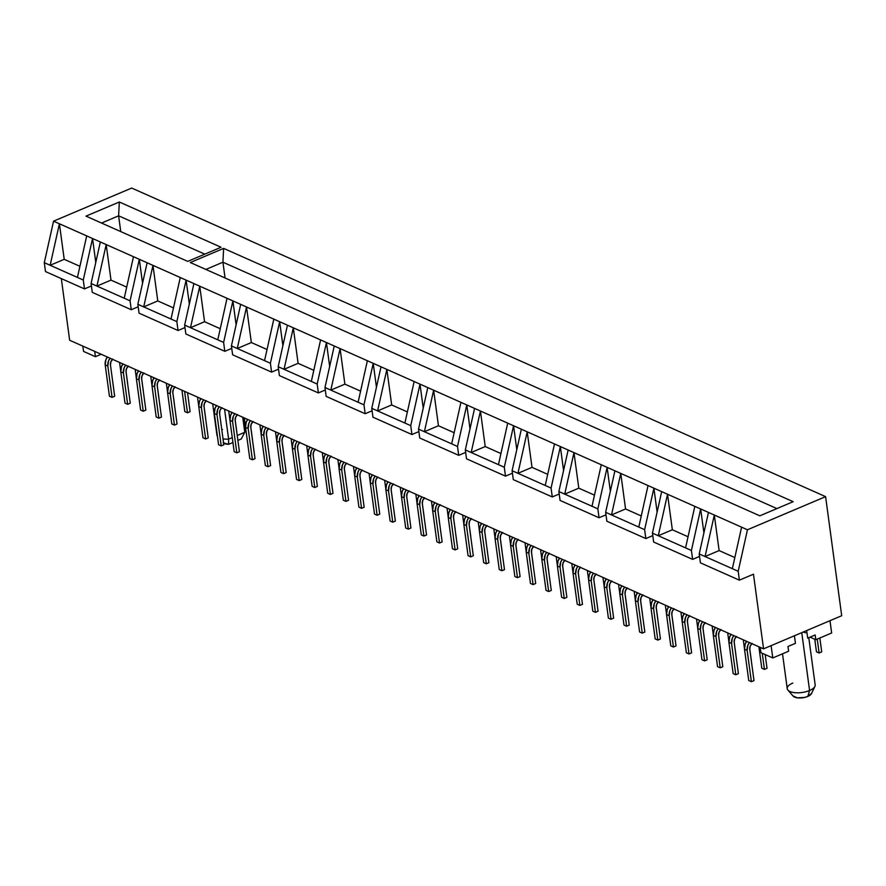 <?xml version="1.0" encoding="UTF-8"?>
<svg xmlns="http://www.w3.org/2000/svg" width="886" height="886" viewBox="0 0 886 886"><rect width="100%" height="100%" fill="white"/><g stroke="black" fill="none" stroke-linecap="round" stroke-linejoin="round"><path stroke-width="1.33" d="M244.492 430.264A14.098 5.781 172.3 0 1 244.769 432.302L241.302 438.935L237.88 440.386L241.302 438.935L244.769 432.302A14.098 5.781 -7.7 0 0 244.846 431.249L242.963 417.328M787.909 690.094L793.158 696.13A9.558 3.921 -7.7 0 0 807.844 696.418L809.582 690.504A14.098 5.781 172.3 0 1 787.909 690.094A14.098 5.781 172.3 0 1 792.815 683.051M794.421 635.771L795.44 643.325L787.975 646.492L788.618 651.232L772.78 657.944L771.108 645.65L772.78 657.944L760.919 652.672L760.21 647.356L760.919 652.672L772.78 657.944L788.618 651.232L787.975 646.492L795.44 643.325L794.421 635.771M782.515 653.813L787.233 688.666A14.098 5.781 -7.7 0 0 795.285 692.719A14.098 5.781 -7.7 0 0 809.582 690.504L801.764 632.659L809.582 690.504A14.098 5.781 -7.7 0 0 815.164 684.889L808.785 637.665M242.731 417.217L244.769 432.302L237.226 435.502L244.769 432.302L242.731 417.217M841.7 615.726L763.555 648.851L69.662 340.257L763.555 648.851L753.465 574.206L739.389 580.164L738.193 571.282L747.452 529.773L741.604 527.17L732.345 568.679L738.193 571.282L705.057 556.541L714.315 515.032L708.468 512.429L699.209 553.938L705.057 556.541L699.209 553.938L700.416 562.832L739.389 580.164L700.416 562.832L699.209 553.938L708.468 512.429L747.452 529.773L825.597 496.647L841.7 615.726L825.597 496.647L131.704 188.054L825.597 496.647L747.452 529.773L738.193 571.282L739.389 580.164L753.465 574.206L763.555 648.851L841.7 615.726M815.164 634.963L807.7 638.13L806.67 630.577L807.7 638.13L815.164 634.963L815.807 639.703L815.164 634.963M805.651 632.814L803.724 632.183M829.983 620.698L831.644 632.992L815.807 639.703L810.037 637.134L815.807 639.703L831.644 632.992L829.983 620.698M691.412 550.472L700.671 508.963L694.823 506.36L685.565 547.869L691.412 550.472L652.428 533.139L653.635 542.022L692.619 559.365L691.412 550.472L700.671 508.963L708.468 512.429L700.671 508.963L703.905 532.885L700.671 508.963L694.823 506.36L685.565 547.869L658.276 535.742L667.535 494.233L661.687 491.63L652.428 533.139L658.276 535.742L672.341 529.773L688.045 536.761L672.341 529.773L658.276 535.742L667.535 494.233L694.823 506.36L667.535 494.233L672.341 529.773L667.535 494.233L648.043 485.561L638.784 527.07L644.631 529.673L653.89 488.164L661.687 491.63L652.428 533.139L653.635 542.022L692.619 559.365L691.412 550.472M699.541 556.419L692.619 559.365L699.541 556.419M645.839 538.555L644.631 529.673L605.647 512.329L606.855 521.223L645.839 538.555L606.855 521.223L605.647 512.329L611.495 514.932L620.765 473.423L614.917 470.82L605.647 512.329L614.917 470.82L653.89 488.164L657.124 512.075L653.89 488.164L644.631 529.673L645.839 538.555L652.772 535.62L645.839 538.555M597.851 508.863L607.12 467.354L601.273 464.751L592.003 506.26L597.851 508.863L558.878 491.531L560.074 500.413L599.058 517.756L597.851 508.863L607.12 467.354L614.917 470.82L607.12 467.354L610.354 491.276L607.12 467.354L601.273 464.751L592.003 506.26L564.714 494.133L573.984 452.624L568.136 450.022L558.878 491.531L564.714 494.133L578.791 488.164L594.484 495.152L578.791 488.164L564.714 494.133L573.984 452.624L601.273 464.751L573.984 452.624L578.791 488.164L573.984 452.624L554.492 443.952L545.233 485.462L551.081 488.064L560.34 446.555L568.136 450.022L558.878 491.531L560.074 500.413L599.058 517.756L597.851 508.863M605.991 514.81L599.058 517.756L605.991 514.81M552.277 496.946L551.081 488.064L512.097 470.721L513.293 479.614L552.277 496.946L513.293 479.614L512.097 470.721L517.945 473.323L527.203 431.814L521.356 429.212L512.097 470.721L521.356 429.212L560.34 446.555L563.574 470.466L560.34 446.555L551.081 488.064L552.277 496.946L559.21 494.011L552.277 496.946M504.3 467.254L513.559 425.745L507.711 423.143L498.453 464.652L504.3 467.254L465.316 449.922L466.512 458.804L505.496 476.147L504.3 467.254L513.559 425.745L521.356 429.212L513.559 425.745L516.793 449.667L513.559 425.745L507.711 423.143L498.453 464.652L471.164 452.524L480.422 411.015L474.575 408.413L465.316 449.922L471.164 452.524L485.229 446.555L500.933 453.543L485.229 446.555L471.164 452.524L480.422 411.015L507.711 423.143L480.422 411.015L485.229 446.555L480.422 411.015L460.93 402.344L451.672 443.853L457.519 446.455L466.778 404.946L474.575 408.413L465.316 449.922L466.512 458.804L505.496 476.147L504.3 467.254M512.429 473.202L505.496 476.147L512.429 473.202M458.715 455.338L457.519 446.455L418.535 429.112L419.731 438.005L458.715 455.338L419.731 438.005L418.535 429.112L424.383 431.715L433.642 390.205L427.794 387.603L418.535 429.112L427.794 387.603L466.778 404.946L470.012 428.857L466.778 404.946L457.519 446.455L458.715 455.338L465.648 452.403L458.715 455.338M410.739 425.645L419.997 384.136L414.15 381.534L404.891 423.043L410.739 425.645L371.755 408.313L372.962 417.195L411.935 434.539L410.739 425.645L419.997 384.136L427.794 387.603L419.997 384.136L423.231 408.058L419.997 384.136L414.15 381.534L404.891 423.043L377.602 410.916L386.861 369.407L381.013 366.804L371.755 408.313L377.602 410.916L391.667 404.946L407.372 411.935L391.667 404.946L377.602 410.916L386.861 369.407L414.15 381.534L386.861 369.407L391.667 404.946L386.861 369.407L367.369 360.735L358.11 402.244L363.958 404.847L373.216 363.338L381.013 366.804L371.755 408.313L372.962 417.195L411.935 434.539L410.739 425.645M418.868 431.593L411.935 434.539L418.868 431.593M365.165 413.729L363.958 404.847L324.974 387.503L326.181 396.396L365.165 413.729L326.181 396.396L324.974 387.503L330.821 390.106L340.08 348.597L334.232 345.994L324.974 387.503L334.232 345.994L373.216 363.338L376.45 387.248L373.216 363.338L363.958 404.847L365.165 413.729L372.087 410.794L365.165 413.729M317.177 384.037L326.436 342.528L320.588 339.925L311.329 381.434L317.177 384.037L278.193 366.704L279.4 375.586L318.384 392.93L317.177 384.037L326.436 342.528L334.232 345.994L326.436 342.528L329.67 366.45L326.436 342.528L320.588 339.925L311.329 381.434L284.041 369.307L293.299 327.798L287.452 325.195L278.193 366.704L284.041 369.307L298.106 363.338L313.81 370.326L298.106 363.338L284.041 369.307L293.299 327.798L320.588 339.925L293.299 327.798L298.106 363.338L293.299 327.798L273.818 319.126L264.549 360.635L270.396 363.238L279.655 321.729L287.452 325.195L278.193 366.704L279.4 375.586L318.384 392.93L317.177 384.037M325.306 389.984L318.384 392.93L325.306 389.984M271.603 372.12L270.396 363.238L231.412 345.894L232.619 354.788L271.603 372.12L232.619 354.788L231.412 345.894L237.26 348.497L246.529 306.988L240.682 304.385L231.412 345.894L240.682 304.385L279.655 321.729L282.889 345.64L279.655 321.729L270.396 363.238L271.603 372.12L278.536 369.185L271.603 372.12M223.615 342.428L232.885 300.919L227.037 298.316L217.768 339.825L223.615 342.428L184.642 325.096L185.839 333.978L224.822 351.321L223.615 342.428L232.885 300.919L240.682 304.385L232.885 300.919L236.119 324.841L232.885 300.919L227.037 298.316L217.768 339.825L190.49 327.698L199.749 286.189L193.901 283.586L184.642 325.096L190.49 327.698L204.555 321.729L220.249 328.717L204.555 321.729L190.49 327.698L199.749 286.189L227.037 298.316L199.749 286.189L204.555 321.729L199.749 286.189L180.257 277.517L170.998 319.026L176.846 321.629L186.104 280.12L193.901 283.586L184.642 325.096L185.839 333.978L224.822 351.321L223.615 342.428M231.755 348.375L224.822 351.321L231.755 348.375M178.042 330.511L176.846 321.629L137.862 304.286L139.058 313.179L178.042 330.511L139.058 313.179L137.862 304.286L143.709 306.888L152.968 265.379L147.12 262.777L137.862 304.286L147.12 262.777L186.104 280.12L189.338 304.031L186.104 280.12L176.846 321.629L178.042 330.511L184.975 327.576L178.042 330.511M130.065 300.819L139.323 259.31L133.476 256.707L124.217 298.217L130.065 300.819L91.081 283.487L92.277 292.369L131.261 309.712L130.065 300.819L139.323 259.31L147.12 262.777L139.323 259.31L142.557 283.232L139.323 259.31L133.476 256.707L124.217 298.217L96.928 286.089L106.187 244.58L100.339 241.978L91.081 283.487L96.928 286.089L110.994 280.12L126.698 287.108L110.994 280.12L96.928 286.089L106.187 244.58L133.476 256.707L106.187 244.58L110.994 280.12L106.187 244.58L86.695 235.909L77.436 277.418L83.284 280.02L92.543 238.511L100.339 241.978L91.081 283.487L92.277 292.369L131.261 309.712L130.065 300.819M138.194 306.766L131.261 309.712L138.194 306.766M84.48 288.902L83.284 280.02L44.3 262.677L45.496 271.57L84.48 288.902L45.496 271.57L44.3 262.677L50.148 265.279L59.406 223.77L92.543 238.511L95.777 262.422L92.543 238.511L83.284 280.02L84.48 288.902L91.413 285.968L84.48 288.902M131.704 188.054L53.559 221.168L59.406 223.77L53.559 221.168L44.3 262.677L53.559 221.168L131.704 188.054M223.637 248.39L793.18 501.686L759.834 515.818L190.302 262.522L223.637 248.39L190.302 262.522L759.834 515.818L793.18 501.686L223.637 248.39L222.929 262.212L225.055 277.982L222.929 262.212L776.911 508.586L222.929 262.212L223.637 248.39M119.322 201.997L221.068 247.249L187.721 261.381L85.986 216.129L119.322 201.997L85.986 216.129L187.721 261.381L221.068 247.249L119.322 201.997L118.613 215.819L120.74 231.589L118.613 215.819L204.799 254.149L118.613 215.819L119.322 201.997M61.322 278.603L69.662 340.257L61.322 278.603M101.536 223.05L118.613 215.819L101.536 223.05M205.851 269.444L222.929 262.212L205.851 269.444M86.695 235.909L77.436 277.418L50.148 265.279L64.213 259.321L79.917 266.298L64.213 259.321L50.148 265.279L59.406 223.77L64.213 259.321L59.406 223.77L86.695 235.909M180.257 277.517L170.998 319.026L143.709 306.888L157.774 300.93L173.479 307.907L157.774 300.93L143.709 306.888L152.968 265.379L157.774 300.93L152.968 265.379L180.257 277.517M273.818 319.126L264.549 360.635L237.26 348.497L251.336 342.539L267.029 349.516L251.336 342.539L237.26 348.497L246.529 306.988L251.336 342.539L246.529 306.988L273.818 319.126M367.369 360.735L358.11 402.244L330.821 390.106L344.887 384.147L360.591 391.125L344.887 384.147L330.821 390.106L340.08 348.597L344.887 384.147L340.08 348.597L367.369 360.735M460.93 402.344L451.672 443.853L424.383 431.715L438.448 425.756L454.153 432.733L438.448 425.756L424.383 431.715L433.642 390.205L438.448 425.756L433.642 390.205L460.93 402.344M554.492 443.952L545.233 485.462L517.945 473.323L532.01 467.365L547.703 474.342L532.01 467.365L517.945 473.323L527.203 431.814L532.01 467.365L527.203 431.814L554.492 443.952M648.043 485.561L638.784 527.07L611.495 514.932L625.56 508.974L641.265 515.951L625.56 508.974L611.495 514.932L620.765 473.423L625.56 508.974L620.765 473.423L648.043 485.561M741.604 527.17L732.345 568.679L705.057 556.541L719.122 550.583L734.826 557.56L719.122 550.583L705.057 556.541L714.315 515.032L719.122 550.583L714.315 515.032L741.604 527.17M101.159 354.256L95.411 356.693L94.691 351.388L95.411 356.693L83.561 351.421L82.841 346.116L83.561 351.421L95.411 356.693L101.159 354.256M232.265 437.595L228.621 439.146L224.557 409.144L228.621 439.146L232.265 437.595M212.706 403.872L216.915 435.026A14.098 5.781 -7.7 0 0 217.424 436.233A14.098 5.781 172.3 0 1 217.081 433.73M223.017 438.847A14.098 5.781 -7.7 0 0 228.621 439.146A14.098 5.781 172.3 0 1 223.017 438.847M223.172 442.812L228.599 444.329L232.929 442.491L228.599 444.329L228.621 439.146L228.599 444.329A9.558 3.921 -7.7 0 1 223.604 443.122M792.97 695.898L797.322 697.825L804.51 697.459L807.844 696.418L811.543 693.395M814.887 686.451A14.098 5.781 172.3 0 1 809.582 690.504L807.844 696.418A9.558 3.921 -7.7 0 0 811.443 693.66L814.887 686.451M221.788 429.732A14.098 5.781 172.3 0 1 222.497 429.411M127.717 383.97L125.989 371.179L127.673 383.981M120.706 370.902L119.566 362.44L120.706 370.902M122.213 363.625L122.39 364.888L122.213 363.625M112.81 359.085L110.883 361.765L110.451 364.988A5.371 4.087 -66 0 1 112.533 359.317M110.451 364.988L114.671 396.263L112.068 397.371L109.421 396.186L112.068 397.371L107.837 366.084L105.19 364.91L109.421 396.186L105.19 364.91L107.837 366.084A8.65 6.567 -66 0 1 110.074 358.221L108.546 360.901L107.837 366.084L112.068 397.371L114.671 396.263L110.451 364.988M107.416 357.047A8.65 6.567 114 0 0 105.19 364.91L105.899 359.727L107.416 357.047M143.31 390.903L141.583 378.112L143.31 390.903M136.3 377.835L135.159 369.384L136.3 377.835M137.806 370.558L137.972 371.821L137.806 370.558M158.904 397.836L157.176 385.045L158.904 397.836M151.894 384.768L150.753 376.317L151.894 384.768M153.4 377.491L153.566 378.754L153.4 377.491M174.498 404.769L172.77 391.977L174.498 404.769M167.487 391.712L166.346 383.25L167.487 391.712M168.993 384.424L169.16 385.687L168.993 384.424M190.091 411.702L187.522 392.664L190.091 411.702L187.489 412.81L190.091 411.702M184.831 411.625L187.489 412.81L184.831 411.625L181.94 390.183L184.831 411.625M184.587 391.368L187.489 412.81L184.587 391.368M205.685 418.635L203.957 405.854L205.641 418.657M198.674 405.578L197.534 397.116L198.674 405.578M200.181 398.301L200.347 399.564L200.181 398.301M236.872 432.512L235.144 419.72L236.872 432.512M229.862 419.443L228.71 410.993L229.862 419.443M231.368 412.167L231.534 413.43L231.368 412.167M252.466 439.445L250.738 426.653L252.466 439.445M245.455 426.376L244.303 417.926L245.455 426.376M246.961 419.1L247.128 420.363L246.961 419.1M268.059 446.378L266.332 433.586L268.059 446.378M261.049 433.32L259.897 424.859L261.049 433.32M262.555 426.033L262.721 427.296L262.555 426.033M283.653 453.311L281.925 440.53L283.653 453.311M276.642 440.253L275.491 431.792L276.642 440.253M278.149 432.977L278.315 434.229L278.149 432.977M299.246 460.244L297.519 447.463L299.246 460.244M292.236 447.186L291.084 438.725L292.236 447.186M293.742 439.91L293.908 441.173L293.742 439.91M314.84 467.188L313.101 454.396L314.84 467.188M307.819 454.119L306.678 445.658L307.819 454.119M309.336 446.843L309.502 448.106L309.336 446.843M330.434 474.121L328.695 461.329L330.434 474.121M323.412 461.052L322.271 452.602L323.412 461.052M324.929 453.776L325.096 455.039L324.929 453.776M346.027 481.054L344.289 468.262L346.027 481.054M339.006 467.985L337.865 459.535L339.006 467.985M340.512 460.709L340.689 461.971L340.512 460.709M361.61 487.987L359.882 475.195L361.61 487.987M354.599 474.929L353.459 466.468L354.599 474.929M356.106 467.642L356.283 468.904L356.106 467.642M377.203 494.92L375.476 482.139L377.203 494.92M370.193 481.862L369.052 473.401L370.193 481.862M371.699 474.586L371.876 475.837L371.699 474.586M392.797 501.853L391.069 489.072L392.753 501.875M385.787 488.795L384.646 480.334L385.787 488.795M387.293 481.519L387.47 482.781L387.293 481.519M408.391 508.797L406.663 496.005L408.391 508.797M401.38 495.728L400.239 487.267L401.38 495.728M402.886 488.452L403.064 489.714L402.886 488.452M423.984 515.73L422.257 502.938L423.984 515.73M416.974 502.661L415.833 494.211L416.974 502.661M418.48 495.385L418.657 496.647L418.48 495.385M439.578 522.662L437.85 509.871L439.578 522.662M432.567 509.594L431.427 501.144L432.567 509.594M434.074 502.318L434.251 503.58L434.074 502.318M455.171 529.595L453.444 516.804L455.171 529.595M448.161 516.538L447.02 508.077L448.161 516.538M449.667 509.251L449.844 510.513L449.667 509.251M470.765 536.528L469.037 523.748L470.721 536.551M463.755 523.471L462.614 515.01L463.755 523.471M465.261 516.195L465.438 517.446L465.261 516.195M486.359 543.461L484.631 530.681L486.359 543.461M479.348 530.404L478.207 521.943L479.348 530.404M480.854 523.128L481.02 524.39L480.854 523.128M501.952 550.405L500.225 537.614L501.952 550.405M494.942 537.337L493.801 528.876L494.942 537.337M496.448 530.061L496.614 531.323L496.448 530.061M517.546 557.338L515.818 544.547L517.546 557.338M510.535 544.27L509.395 535.82L510.535 544.27M512.042 536.994L512.208 538.256L512.042 536.994M533.139 564.271L531.412 551.48L533.139 564.271M526.129 551.203L524.988 542.753L526.129 551.203M527.635 543.926L527.801 545.189L527.635 543.926M548.733 571.204L547.005 558.413L548.733 571.204M541.723 558.147L540.582 549.685L541.723 558.147M543.229 550.859L543.395 552.122L543.229 550.859M564.327 578.137L562.599 565.357L564.327 578.137M557.316 565.08L556.175 556.618L557.316 565.08M558.822 557.803L558.988 559.055L558.822 557.803M579.92 585.07L578.193 572.29L579.92 585.07M572.91 572.013L571.758 563.551L572.91 572.013M574.416 564.736L574.582 565.999L574.416 564.736M595.514 592.014L593.786 579.222L595.514 592.014M588.503 578.946L587.352 570.484L588.503 578.946M590.01 571.669L590.176 572.932L590.01 571.669M611.107 598.947L609.38 586.155L611.107 598.947M604.097 585.879L602.945 577.428L604.097 585.879M605.603 578.602L605.769 579.865L605.603 578.602M626.701 605.88L624.973 593.088L626.701 605.88M619.691 592.812L618.539 584.361L619.691 592.812M621.197 585.535L621.363 586.798L621.197 585.535M642.295 612.813L640.567 600.021L642.295 612.813M635.284 599.756L634.132 591.294L635.284 599.756M636.79 592.468L636.956 593.731L636.79 592.468M657.888 619.746L656.149 606.965L657.888 619.746M650.878 606.688L649.726 598.227L650.878 606.688M652.384 599.412L652.55 600.664L652.384 599.412M673.482 626.679L671.743 613.898L673.482 626.679M666.46 613.621L665.32 605.16L666.46 613.621M667.978 606.345L668.144 607.608L667.978 606.345M689.075 633.623L687.337 620.831L689.075 633.623M682.054 620.554L680.913 612.093L682.054 620.554M683.571 613.278L683.737 614.541L683.571 613.278M704.658 640.556L702.93 627.764L704.658 640.556M697.647 627.487L696.507 619.037L697.647 627.487M699.154 620.211L699.331 621.474L699.154 620.211M720.252 647.489L718.524 634.697L720.252 647.489M713.241 634.42L712.1 625.97L713.241 634.42M714.747 627.144L714.924 628.407L714.747 627.144M735.845 654.422L734.117 641.63L735.801 654.444M728.835 641.364L727.694 632.903L728.835 641.364M730.341 634.077L730.518 635.34L730.341 634.077M751.439 661.355L749.711 648.574L751.439 661.355M744.428 648.297L743.288 639.836L744.428 648.297M745.934 641.021L746.112 642.272L745.934 641.021M767.032 668.288L765.183 654.566L767.032 668.288L764.43 669.395L767.032 668.288M761.783 668.221L764.43 669.395L761.783 668.221L758.881 646.769L761.783 668.221M762.248 653.259L764.43 669.395L762.248 653.259M128.404 366.018L126.477 368.698L126.045 371.921A5.371 4.087 -66 0 1 128.127 366.25M126.045 371.921L130.264 403.196L127.662 404.304L125.015 403.13L127.662 404.304L123.431 373.028L120.784 371.843L125.015 403.13L120.784 371.843L123.431 373.028A8.65 6.567 -66 0 1 125.668 365.154L124.14 367.834L123.431 373.028L127.662 404.304L130.264 403.196L126.045 371.921M123.01 363.98A8.65 6.567 114 0 0 120.784 371.843L121.493 366.66L123.01 363.98M143.997 372.962L142.07 375.631L141.638 378.854A5.371 4.087 -66 0 1 143.72 373.194M141.638 378.854L145.858 410.129L143.255 411.237L140.608 410.063L143.255 411.237L139.024 379.961L136.378 378.776L140.608 410.063L136.378 378.776L139.024 379.961A8.65 6.567 -66 0 1 141.262 372.098L139.733 374.767L139.024 379.961L143.255 411.237L145.858 410.129L141.638 378.854M138.604 370.913A8.65 6.567 114 0 0 136.378 378.776L137.086 373.593L138.604 370.913M159.58 379.895L157.664 382.564L157.221 385.787A5.371 4.087 -66 0 1 159.314 380.127M157.221 385.787L161.451 417.073L158.849 418.17L156.202 416.996L158.849 418.17L154.618 386.894L151.971 385.709L156.202 416.996L151.971 385.709L154.618 386.894A8.65 6.567 -66 0 1 156.844 379.031L155.327 381.711L154.618 386.894L158.849 418.17L161.451 417.073L157.221 385.787M154.197 377.846A8.65 6.567 114 0 0 151.971 385.709L152.68 380.526L154.197 377.846M175.173 386.828L173.257 389.497L172.814 392.719A5.371 4.087 -66 0 1 174.907 387.06M172.814 392.719L177.045 424.006L174.442 425.103L171.795 423.929L174.442 425.103L170.212 393.827L167.565 392.653L171.795 423.929L167.565 392.653L170.212 393.827A8.65 6.567 -66 0 1 172.438 385.964L170.92 388.644L170.212 393.827L174.442 425.103L177.045 424.006L172.814 392.719M169.791 384.779A8.65 6.567 114 0 0 167.565 392.653L168.274 387.459L169.791 384.779M206.36 400.693L204.444 403.374L204.001 406.596A5.371 4.087 -66 0 1 206.095 400.926M204.001 406.596L208.232 437.872L205.63 438.98L202.983 437.795L205.63 438.98L201.399 407.693L198.752 406.519L202.983 437.795L198.752 406.519L201.399 407.693A8.65 6.567 -66 0 1 203.625 399.83L202.108 402.51L201.399 407.693L205.63 438.98L208.232 437.872L204.001 406.596M200.978 398.656A8.65 6.567 114 0 0 198.752 406.519L199.45 401.336L200.978 398.656M221.954 407.626L220.038 410.307L219.595 413.529A5.371 4.087 -66 0 1 221.688 407.859M219.595 413.529L223.826 444.805L221.223 445.913L218.576 444.739L221.223 445.913L216.992 414.637L214.346 413.452L218.576 444.739L214.346 413.452L216.992 414.637A8.65 6.567 -66 0 1 219.219 406.763L217.701 409.443L216.992 414.637L221.223 445.913L223.826 444.805L219.595 413.529M216.572 405.589A8.65 6.567 114 0 0 214.346 413.452L215.043 408.269L216.572 405.589M237.548 414.57L235.632 417.24L235.189 420.462A5.371 4.087 -66 0 1 237.282 414.803M235.189 420.462L239.419 451.738L236.817 452.846L234.17 451.672L236.817 452.846L232.586 421.57L229.939 420.385L234.17 451.672L229.939 420.385L232.586 421.57A8.65 6.567 -66 0 1 234.812 413.707L233.295 416.376L232.586 421.57L236.817 452.846L239.419 451.738L235.189 420.462M232.165 412.522A8.65 6.567 114 0 0 229.939 420.385L230.637 415.202L232.165 412.522M253.141 421.503L251.225 424.172L250.782 427.395A5.371 4.087 -66 0 1 252.875 421.736M250.782 427.395L255.013 458.682L252.41 459.779L249.763 458.605L252.41 459.779L248.18 428.503L245.533 427.318L249.763 458.605L245.533 427.318L248.18 428.503A8.65 6.567 -66 0 1 250.406 420.64L248.888 423.32L248.18 428.503L252.41 459.779L255.013 458.682L250.782 427.395M247.759 419.455A8.65 6.567 114 0 0 245.533 427.318L246.23 422.135L247.759 419.455M268.735 428.436L266.819 431.105L266.376 434.328A5.371 4.087 -66 0 1 268.469 428.669M266.376 434.328L270.607 465.615L268.004 466.712L265.346 465.538L268.004 466.712L263.773 435.436L261.126 434.262L265.346 465.538L261.126 434.262L263.773 435.436A8.65 6.567 -66 0 1 265.999 427.573L264.482 430.253L263.773 435.436L268.004 466.712L270.607 465.615L266.376 434.328M263.352 426.387A8.65 6.567 114 0 0 261.126 434.262L261.824 429.068L263.352 426.387M284.328 435.369L282.412 438.049L281.969 441.272A5.371 4.087 -66 0 1 284.063 435.602M281.969 441.272L286.2 472.548L283.598 473.656L280.94 472.471L283.598 473.656L279.367 442.369L276.72 441.195L280.94 472.471L276.72 441.195L279.367 442.369A8.65 6.567 -66 0 1 281.593 434.505L280.076 437.186L279.367 442.369L283.598 473.656L286.2 472.548L281.969 441.272M278.946 433.332A8.65 6.567 114 0 0 276.72 441.195L277.418 436.001L278.946 433.332M299.922 442.302L298.006 444.982L297.563 448.205A5.371 4.087 -66 0 1 299.656 442.535M297.563 448.205L301.794 479.481L299.191 480.589L296.533 479.404L299.191 480.589L294.96 449.302L292.314 448.128L296.533 479.404L292.314 448.128L294.96 449.302A8.65 6.567 -66 0 1 297.187 441.438L295.669 444.119L294.96 449.302L299.191 480.589L301.794 479.481L297.563 448.205M294.54 440.264A8.65 6.567 114 0 0 292.314 448.128L293.011 442.945L294.54 440.264M315.516 449.235L313.6 451.915L313.157 455.138A5.371 4.087 -66 0 1 315.25 449.468M313.157 455.138L317.387 486.414L314.785 487.521L312.127 486.348L314.785 487.521L310.554 456.246L307.896 455.061L312.127 486.348L307.896 455.061L310.554 456.246A8.65 6.567 -66 0 1 312.78 448.371L311.252 451.052L310.554 456.246L314.785 487.521L317.387 486.414L313.157 455.138M310.133 447.197A8.65 6.567 114 0 0 307.896 455.061L308.605 449.878L310.133 447.197M331.109 456.168L329.193 458.848L328.75 462.071A5.371 4.087 -66 0 1 330.843 456.412M328.75 462.071L332.981 493.347L330.378 494.454L327.72 493.28L330.378 494.454L326.148 463.179L323.49 461.994L327.72 493.28L323.49 461.994L326.148 463.179A8.65 6.567 -66 0 1 328.374 455.315L326.845 457.984L326.148 463.179L330.378 494.454L332.981 493.347L328.75 462.071M325.727 454.13A8.65 6.567 114 0 0 323.49 461.994L324.198 456.811L325.727 454.13M346.703 463.112L344.776 465.781L344.344 469.004A5.371 4.087 -66 0 1 346.437 463.345M344.344 469.004L348.575 500.291L345.972 501.387L343.314 500.213L345.972 501.387L341.741 470.112L339.083 468.927L343.314 500.213L339.083 468.927L341.741 470.112A8.65 6.567 -66 0 1 343.967 462.248L342.439 464.928L341.741 470.112L345.972 501.387L348.575 500.291L344.344 469.004M341.32 461.063A8.65 6.567 114 0 0 339.083 468.927L339.792 463.743L341.32 461.063M362.296 470.045L360.369 472.714L359.938 475.937A5.371 4.087 -66 0 1 362.031 470.278M359.938 475.937L364.168 507.224L361.566 508.32L358.908 507.146L361.566 508.32L357.335 477.045L354.677 475.871L358.908 507.146L354.677 475.871L357.335 477.045A8.65 6.567 -66 0 1 359.561 469.181L358.033 471.861L357.335 477.045L361.566 508.32L364.168 507.224L359.938 475.937M356.914 467.996A8.65 6.567 114 0 0 354.677 475.871L355.386 470.676L356.914 467.996M377.89 476.978L375.963 479.658L375.531 482.881A5.371 4.087 -66 0 1 377.624 477.211M375.531 482.881L379.762 514.157L377.159 515.264L374.501 514.079L377.159 515.264L372.928 483.977L370.27 482.804L374.501 514.079L370.27 482.804L372.928 483.977A8.65 6.567 -66 0 1 375.155 476.114L373.626 478.794L372.928 483.977L377.159 515.264L379.762 514.157L375.531 482.881M372.508 474.94A8.65 6.567 114 0 0 370.27 482.804L370.979 477.609L372.497 474.94M393.484 483.911L391.557 486.591L391.125 489.814A5.371 4.087 -66 0 1 393.218 484.144M391.125 489.814L395.355 521.09L392.742 522.197L390.095 521.012L392.742 522.197L388.522 490.91L385.864 489.736L390.095 521.012L385.864 489.736L388.522 490.91A8.65 6.567 -66 0 1 390.748 483.047L389.22 485.727L388.522 490.91L392.742 522.197L395.355 521.09L391.125 489.814M388.09 481.873A8.65 6.567 114 0 0 385.864 489.736L386.573 484.553L388.09 481.873M409.077 490.844L407.15 493.524L406.718 496.747A5.371 4.087 -66 0 1 408.811 491.077M406.718 496.747L410.949 528.023L408.335 529.13L405.688 527.956L408.335 529.13L404.116 497.854L401.458 496.669L405.688 527.956L401.458 496.669L404.116 497.854A8.65 6.567 -66 0 1 406.342 489.98L404.813 492.66L404.116 497.854L408.335 529.13L410.949 528.023L406.718 496.747M403.684 488.806A8.65 6.567 114 0 0 401.458 496.669L402.166 491.486L403.684 488.806M424.671 497.777L422.744 500.457L422.312 503.68A5.371 4.087 -66 0 1 424.405 498.021M422.312 503.68L426.543 534.956L423.929 536.063L421.282 534.889L423.929 536.063L419.698 504.787L417.051 503.602L421.282 534.889L417.051 503.602L419.698 504.787A8.65 6.567 -66 0 1 421.935 496.924L420.407 499.593L419.698 504.787L423.929 536.063L426.543 534.956L422.312 503.68M419.277 495.739A8.65 6.567 114 0 0 417.051 503.602L417.76 498.419L419.277 495.739M440.264 504.721L438.337 507.39L437.905 510.613A5.371 4.087 -66 0 1 439.988 504.954M437.905 510.613L442.136 541.9L439.522 542.996L436.876 541.822L439.522 542.996L435.292 511.72L432.645 510.535L436.876 541.822L432.645 510.535L435.292 511.72A8.65 6.567 -66 0 1 437.529 503.857L436.001 506.537L435.292 511.72L439.522 542.996L442.136 541.9L437.905 510.613M434.871 502.672A8.65 6.567 114 0 0 432.645 510.535L433.354 505.352L434.871 502.672M455.858 511.654L453.931 514.323L453.499 517.546A5.371 4.087 -66 0 1 455.581 511.886M453.499 517.546L457.719 548.833L455.116 549.929L452.469 548.755L455.116 549.929L450.885 518.653L448.238 517.479L452.469 548.755L448.238 517.479L450.885 518.653A8.65 6.567 -66 0 1 453.123 510.79L451.594 513.47L450.885 518.653L455.116 549.929L457.719 548.833L453.499 517.546M450.465 509.605A8.65 6.567 114 0 0 448.238 517.479L448.947 512.285L450.465 509.605M471.452 518.587L469.525 521.267L469.093 524.49A5.371 4.087 -66 0 1 471.175 518.819M469.093 524.49L473.312 555.766L470.71 556.873L468.063 555.688L470.71 556.873L466.479 525.586L463.832 524.412L468.063 555.688L463.832 524.412L466.479 525.586A8.65 6.567 -66 0 1 468.716 517.723L467.188 520.403L466.479 525.586L470.71 556.873L473.312 555.766L469.093 524.49M466.058 516.549A8.65 6.567 114 0 0 463.832 524.412L464.541 519.218L466.058 516.549M487.045 525.52L485.118 528.2L484.686 531.423A5.371 4.087 -66 0 1 486.768 525.752M484.686 531.423L488.906 562.699L486.303 563.806L483.656 562.621L486.303 563.806L482.073 532.519L479.426 531.345L483.656 562.621L479.426 531.345L482.073 532.519A8.65 6.567 -66 0 1 484.31 524.656L482.781 527.336L482.073 532.519L486.303 563.806L488.906 562.699L484.686 531.423M481.652 523.482A8.65 6.567 114 0 0 479.426 531.345L480.134 526.162L481.652 523.482M502.628 532.453L500.712 535.133L500.269 538.356A5.371 4.087 -66 0 1 502.362 532.685M499.892 531.589L498.375 534.269L497.666 539.463L501.897 570.739L504.499 569.632L500.269 538.356L504.499 569.632L501.897 570.739L499.25 569.565L501.897 570.739L497.666 539.463L495.019 538.278L499.25 569.565L495.019 538.278L497.666 539.463A8.65 6.567 -66 0 1 499.903 531.589M497.245 530.415A8.65 6.567 114 0 0 495.019 538.278L495.728 533.095L497.245 530.415M518.221 539.386L516.305 542.066L515.862 545.289A5.371 4.087 -66 0 1 517.956 539.629M515.862 545.289L520.093 576.564L517.49 577.672L514.844 576.498L517.49 577.672L513.26 546.396L510.613 545.211L514.844 576.498L510.613 545.211L513.26 546.396A8.65 6.567 -66 0 1 515.486 538.533L513.969 541.202L513.26 546.396L517.49 577.672L520.093 576.564L515.862 545.289M512.839 537.348A8.65 6.567 114 0 0 510.613 545.211L511.322 540.028L512.839 537.348M533.815 546.33L531.899 548.999L531.456 552.222A5.371 4.087 -66 0 1 533.549 546.562M531.456 552.222L535.687 583.509L533.084 584.605L530.437 583.431L533.084 584.605L528.853 553.329L526.206 552.144L530.437 583.431L526.206 552.144L528.853 553.329A8.65 6.567 -66 0 1 531.079 545.466L529.562 548.146L528.853 553.329L533.084 584.605L535.687 583.509L531.456 552.222M528.433 544.281A8.65 6.567 114 0 0 526.206 552.144L526.904 546.961L528.433 544.281M549.409 553.263L547.493 555.932L547.05 559.155A5.371 4.087 -66 0 1 549.143 553.495M547.05 559.155L551.28 590.441L548.678 591.538L546.031 590.364L548.678 591.538L544.447 560.262L541.8 559.088L546.031 590.364L541.8 559.088L544.447 560.262A8.65 6.567 -66 0 1 546.673 552.399L545.156 555.079L544.447 560.262L548.678 591.538L551.28 590.441L547.05 559.155M544.026 551.214A8.65 6.567 114 0 0 541.8 559.088L542.498 553.894L544.026 551.214M565.002 560.196L563.086 562.876L562.643 566.099A5.371 4.087 -66 0 1 564.736 560.428M562.643 566.099L566.874 597.374L564.271 598.482L561.624 597.297L564.271 598.482L560.041 567.195L557.394 566.021L561.624 597.297L557.394 566.021L560.041 567.195A8.65 6.567 -66 0 1 562.267 559.332L560.749 562.012L560.041 567.195L564.271 598.482L566.874 597.374L562.643 566.099M559.62 558.158A8.65 6.567 114 0 0 557.394 566.021L558.091 560.827L559.62 558.158M580.596 567.129L578.68 569.809L578.237 573.032A5.371 4.087 -66 0 1 580.33 567.361M578.237 573.032L582.467 604.307L579.865 605.415L577.218 604.23L579.865 605.415L575.634 574.128L572.987 572.954L577.218 604.23L572.987 572.954L575.634 574.128A8.65 6.567 -66 0 1 577.86 566.265L576.343 568.945L575.634 574.128L579.865 605.415L582.467 604.307L578.237 573.032M575.213 565.091A8.65 6.567 114 0 0 572.987 572.954L573.685 567.771L575.213 565.091M596.189 574.062L594.273 576.742L593.83 579.965A5.371 4.087 -66 0 1 595.924 574.294M593.83 579.965L598.061 611.24L595.458 612.348L592.812 611.174L595.458 612.348L591.228 581.072L588.581 579.887L592.812 611.174L588.581 579.887L591.228 581.072A8.65 6.567 -66 0 1 593.454 573.198L591.937 575.878L591.228 581.072L595.458 612.348L598.061 611.24L593.83 579.965M590.807 572.024A8.65 6.567 114 0 0 588.581 579.887L589.279 574.704L590.807 572.024M611.783 580.995L609.867 583.675L609.424 586.897A5.371 4.087 -66 0 1 611.517 581.238M609.424 586.897L613.655 618.173L611.052 619.281L608.394 618.107L611.052 619.281L606.821 588.005L604.174 586.82L608.394 618.107L604.174 586.82L606.821 588.005A8.65 6.567 -66 0 1 609.047 580.142L607.53 582.811L606.821 588.005L611.052 619.281L613.655 618.173L609.424 586.897M606.401 578.957A8.65 6.567 114 0 0 604.174 586.82L604.872 581.637L606.401 578.957M627.377 587.939L625.461 590.608L625.018 593.83A5.371 4.087 -66 0 1 627.111 588.171M625.018 593.83L629.248 625.117L626.646 626.214L623.988 625.04L626.646 626.214L622.415 594.938L619.768 593.753L623.988 625.04L619.768 593.753L622.415 594.938A8.65 6.567 -66 0 1 624.641 587.075L623.124 589.755L622.415 594.938L626.646 626.214L629.248 625.117L625.018 593.83M621.994 585.89A8.65 6.567 114 0 0 619.768 593.753L620.466 588.57L621.994 585.89M642.97 594.871L641.054 597.541L640.611 600.763A5.371 4.087 -66 0 1 642.704 595.104M640.611 600.763L644.842 632.05L642.239 633.147L639.581 631.973L642.239 633.147L638.009 601.871L635.362 600.697L639.581 631.973L635.362 600.697L638.009 601.871A8.65 6.567 -66 0 1 640.235 594.008L638.717 596.688L638.009 601.871L642.239 633.147L644.842 632.05L640.611 600.763M637.588 592.823A8.65 6.567 114 0 0 635.362 600.697L636.059 595.503L637.588 592.823M658.564 601.804L656.648 604.485L656.205 607.707A5.371 4.087 -66 0 1 658.298 602.037M656.205 607.707L660.435 638.983L657.833 640.091L655.175 638.906L657.833 640.091L653.602 608.804L650.944 607.63L655.175 638.906L650.944 607.63L653.602 608.804A8.65 6.567 -66 0 1 655.828 600.941L654.3 603.621L653.602 608.804L657.833 640.091L660.435 638.983L656.205 607.707M653.181 599.767A8.65 6.567 114 0 0 650.944 607.63L651.653 602.436L653.181 599.767M674.157 608.737L672.241 611.418L671.798 614.64A5.371 4.087 -66 0 1 673.892 608.97M671.798 614.64L676.029 645.916L673.426 647.024L670.768 645.839L673.426 647.024L669.196 615.737L666.538 614.563L670.768 645.839L666.538 614.563L669.196 615.737A8.65 6.567 -66 0 1 671.422 607.874L669.894 610.554L669.196 615.737L673.426 647.024L676.029 645.916L671.798 614.64M668.775 606.7A8.65 6.567 114 0 0 666.538 614.563L667.247 609.38L668.775 606.7M689.751 615.67L687.824 618.35L687.392 621.573A5.371 4.087 -66 0 1 689.485 615.903M687.392 621.573L691.623 652.849L689.02 653.957L686.362 652.783L689.02 653.957L684.789 622.681L682.131 621.496L686.362 652.783L682.131 621.496L684.789 622.681A8.65 6.567 -66 0 1 687.015 614.806L685.487 617.487L684.789 622.681L689.02 653.957L691.623 652.849L687.392 621.573M684.369 613.633A8.65 6.567 114 0 0 682.131 621.496L682.84 616.313L684.369 613.633M705.345 622.603L703.418 625.283L702.986 628.506A5.371 4.087 -66 0 1 705.079 622.847M702.986 628.506L707.216 659.782L704.614 660.89L701.956 659.716L704.614 660.89L700.383 629.614L697.725 628.429L701.956 659.716L697.725 628.429L700.383 629.614A8.65 6.567 -66 0 1 702.609 621.75L701.081 624.42L700.383 629.614L704.614 660.89L707.216 659.782L702.986 628.506M699.962 620.565A8.65 6.567 114 0 0 697.725 628.429L698.434 623.246L699.962 620.565M720.938 629.547L719.011 632.216L718.579 635.439A5.371 4.087 -66 0 1 720.672 629.78M718.579 635.439L722.81 666.726L720.207 667.822L717.549 666.649L720.207 667.822L715.977 636.547L713.319 635.362L717.549 666.649L713.319 635.362L715.977 636.547A8.65 6.567 -66 0 1 718.203 628.683L716.674 631.364L715.977 636.547L720.207 667.822L722.81 666.726L718.579 635.439M715.556 627.498A8.65 6.567 114 0 0 713.319 635.362L714.027 630.179L715.556 627.498M736.532 636.48L734.605 639.149L734.173 642.372A5.371 4.087 -66 0 1 736.266 636.713M734.173 642.372L738.403 673.659L735.79 674.755L733.143 673.582L735.79 674.755L731.57 643.48L728.912 642.306L733.143 673.582L728.912 642.306L731.57 643.48A8.65 6.567 -66 0 1 733.796 635.616L732.268 638.297L731.57 643.48L735.79 674.755L738.403 673.659L734.173 642.372M731.138 634.431A8.65 6.567 114 0 0 728.912 642.306L729.621 637.112L731.138 634.431M821.721 651.886L819.838 637.998L821.721 651.886L819.118 652.993L821.721 651.886M816.46 651.808L819.118 652.993L816.46 651.808L814.766 639.238L816.46 651.808M817.235 639.094L819.118 652.993L817.235 639.094M752.125 643.413L750.198 646.093L749.766 649.316A5.371 4.087 -66 0 1 751.86 643.646M749.766 649.316L753.997 680.592L751.383 681.699L748.736 680.514L751.383 681.699L747.164 650.413L744.506 649.239L748.736 680.514L744.506 649.239L747.164 650.413A8.65 6.567 -66 0 1 749.39 642.549L747.862 645.23L747.164 650.413L751.383 681.699L753.997 680.592L749.766 649.316M746.732 641.375A8.65 6.567 114 0 0 744.506 649.239L745.215 644.044L746.732 641.375"/></g></svg>
